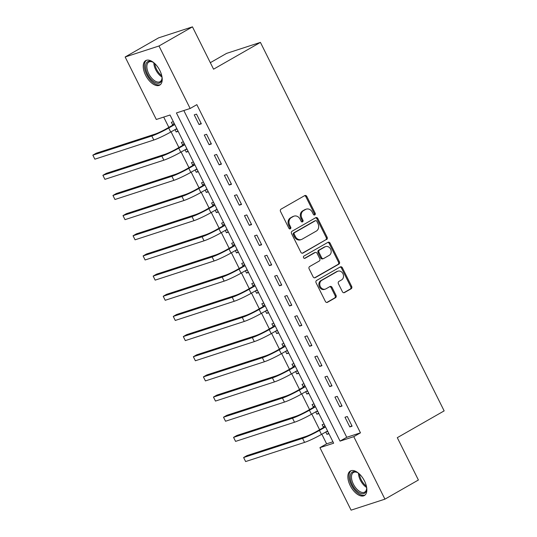 <?xml version="1.0" encoding="UTF-8"?>
<svg xmlns="http://www.w3.org/2000/svg" width="537" height="537" viewBox="0 0 537 537"><rect width="100%" height="100%" fill="white"/><g stroke="black" fill="none" stroke-linecap="round" stroke-linejoin="round"><path stroke-width="0.81" d="M314.823 214.901A1.242 1.054 72 0 0 315.192 213.263L306.808 196.448A1.779 1.504 72 0 0 304.701 195.616L281.052 209.141A1.779 1.504 72 0 0 280.522 211.477L288.913 228.292A1.242 1.054 72 0 0 290.752 227.245L289.665 225.063A5.685 4.813 72 0 1 291.343 217.592L293.316 216.471A5.685 4.813 72 0 1 294.081 216.129A5.685 4.813 72 0 1 300.049 219.13L301.129 221.304A1.242 1.054 72 0 0 302.969 220.257L301.888 218.076A5.685 4.813 72 0 1 303.566 210.605L305.533 209.484A5.685 4.813 72 0 1 306.305 209.141A5.685 4.813 72 0 1 312.265 212.142L313.353 214.317A1.242 1.054 72 0 0 314.823 214.901M314.158 214.995A1.242 1.054 72 0 0 314.279 213.565L305.889 196.743A1.779 1.504 72 0 0 304.479 195.743M289.718 228.97A1.242 1.054 72 0 0 289.832 227.54L288.752 225.365L289.665 225.063M301.935 221.982A1.242 1.054 72 0 0 302.056 220.553L300.968 218.378L301.888 218.076M350.225 485.602A14.116 7.39 60.2 0 1 350.346 471.03A14.116 7.39 60.2 0 1 364.489 480.964A14.116 7.39 60.2 0 1 364.361 495.537A14.116 7.39 60.2 0 1 350.225 485.602M145.587 75.173A14.116 7.39 60.2 0 1 145.715 60.6A14.116 7.39 60.2 0 1 159.858 70.535A14.116 7.39 60.2 0 1 159.731 85.108A14.116 7.39 60.2 0 1 145.587 75.173M342.411 291.739A1.779 1.504 72 0 0 344.512 292.564L351.151 288.772A1.779 1.504 72 0 0 351.675 286.436L342.358 267.762A1.779 1.504 72 0 0 340.257 266.929L316.602 280.455A1.779 1.504 72 0 0 316.078 282.784L325.395 301.465A1.779 1.504 72 0 0 327.496 302.297L335.511 297.713A1.779 1.504 72 0 0 336.034 295.377L332.054 287.389A1.779 1.504 72 0 0 329.946 286.557L325.972 288.825A4.752 4.027 72 0 1 325.328 289.114A4.752 4.027 72 0 1 320.173 286.228A4.752 4.027 72 0 1 321.75 280.361L337.323 271.453A4.752 4.027 72 0 1 337.961 271.172A4.752 4.027 72 0 1 343.116 274.058A4.752 4.027 72 0 1 341.545 279.925L338.948 281.408A1.779 1.504 72 0 0 338.424 283.744L342.411 291.739M125.148 56.989L158.616 37.845L192.461 26.85L213.565 69.186L260.418 42.389L444.146 410.886L397.293 437.682L418.397 480.011L384.928 499.155L351.091 510.15L319.931 447.657L333.652 443.2L170.028 115.019L156.307 119.476L125.148 56.989L158.992 45.987L190.145 108.481L176.431 112.938L340.055 441.119L353.776 436.662L384.928 499.155M192.461 26.85L158.992 45.987M183.829 110.535L346.748 437.293L360.468 432.835L196.844 104.655L190.145 108.481M360.468 432.835L353.776 436.662M326.603 239.542A1.779 1.504 72 0 0 327.127 237.206L317.817 218.532A1.779 1.504 72 0 0 315.709 217.7L292.061 231.225A1.779 1.504 72 0 0 291.537 233.555L300.848 252.236A1.779 1.504 72 0 0 302.949 253.068L325.69 239.838A1.779 1.504 72 0 0 326.214 237.508L316.904 218.828A1.779 1.504 72 0 0 315.488 217.827M330.087 243.147L339.404 261.821A1.779 1.504 72 0 1 338.874 264.157L315.226 277.683A1.779 1.504 72 0 1 313.118 276.85L309.137 268.856A1.779 1.504 72 0 1 309.661 266.52L319.253 261.036A1.779 1.504 72 0 0 319.777 258.706L317.132 253.404A1.779 1.504 72 0 0 315.031 252.571L305.043 258.277A1.242 1.054 72 0 1 303.935 256.062L327.986 242.315A1.779 1.504 72 0 1 330.087 243.147L329.174 243.442L338.485 262.123L339.404 261.821M194.233 114.871L199.052 124.544L201.341 123.805L196.515 114.126L194.233 114.871M204.282 135.029L209.108 144.708L211.39 143.963L206.57 134.284L204.282 135.029M214.33 155.186L219.156 164.866L221.445 164.121L216.619 154.441L214.33 155.186M224.385 175.344L229.205 185.023L231.494 184.278L226.668 174.606L224.385 175.344M234.434 195.502L239.26 205.181L241.543 204.436L236.716 194.763L234.434 195.502M244.483 215.666L249.309 225.339L251.591 224.594L246.772 214.921L244.483 215.666M254.531 235.824L259.358 245.496L261.647 244.751L256.82 235.078L254.531 235.824M264.587 255.981L269.406 265.654L271.695 264.916L266.869 255.236L264.587 255.981M274.635 276.139L279.462 285.812L281.744 285.073L276.924 275.394L274.635 276.139M284.684 296.296L289.51 305.976L291.799 305.231L286.973 295.551L284.684 296.296M294.739 316.454L299.559 326.134L301.848 325.388L297.021 315.716L294.739 316.454M304.788 336.612L309.614 346.291L311.896 345.546L307.077 335.873L304.788 336.612M314.836 356.769L319.663 366.449L321.952 365.704L317.125 356.031L314.836 356.769M324.892 376.934L329.711 386.606L332 385.861L327.174 376.189L324.892 376.934M334.94 397.091L339.767 406.764L342.049 406.026L337.229 396.346L334.94 397.091M344.989 417.249L349.815 426.922L352.104 426.183L347.278 416.504L344.989 417.249M163.711 117.073L168.846 127.37M171.075 131.84L178.895 147.527M181.123 151.998L188.943 167.685M191.172 172.155L198.999 187.843M201.227 192.32L209.047 208.007M211.276 212.477L219.096 228.165M221.325 232.635L229.151 248.322M231.38 252.793L239.2 268.48M241.428 272.95L249.249 288.637M251.477 293.108L259.297 308.795M261.532 313.266L269.352 328.953M271.581 333.423L279.401 349.117M281.63 353.588L289.45 369.275M291.678 373.745L299.505 389.432M301.734 393.903L309.554 409.59M311.782 414.061L319.602 429.748M321.831 434.218L326.624 443.831L332.94 441.776M173.337 121.664L171.363 122.302L172.679 124.933M175.002 129.592L176.19 131.974L178.163 131.337M183.386 141.822L181.419 142.459L182.728 145.091M185.05 149.756L186.238 152.139L188.212 151.494M193.441 161.979L191.467 162.617L192.776 165.248M195.106 169.914L196.294 172.296L198.26 171.652M203.489 182.137L201.516 182.775L202.832 185.406M205.154 190.071L206.342 192.454L208.316 191.81M213.538 202.295L211.571 202.939L212.88 205.564M215.203 210.229L216.391 212.612L218.364 211.974M223.593 222.452L221.62 223.097L222.929 225.728M225.258 230.386L226.446 232.769L228.413 232.132M233.642 242.61L231.669 243.254L232.984 245.886M235.307 250.544L236.495 252.927L238.468 252.289M243.691 262.768L241.717 263.412L243.033 266.043M245.355 270.702L246.543 273.085L248.517 272.447M253.746 282.932L251.772 283.57L253.081 286.201M255.404 290.866L256.592 293.249L258.565 292.605M263.795 303.09L261.821 303.727L263.13 306.358M265.459 311.024L266.647 313.407L268.621 312.762M273.843 323.247L271.87 323.885L273.185 326.516M275.508 331.181L276.696 333.564L278.669 332.92M283.892 343.405L281.925 344.042L283.234 346.674M285.556 351.339L286.745 353.722L288.718 353.077M293.947 363.562L291.974 364.207L293.283 366.831M295.612 371.497L296.8 373.88L298.767 373.242M303.996 383.72L302.022 384.364L303.338 386.996M305.66 391.654L306.849 394.037L308.822 393.399M314.044 403.878L312.078 404.522L313.386 407.153M315.709 411.812L316.897 414.195L318.871 413.557M324.1 424.035L322.126 424.68L323.435 427.311M325.764 431.97L326.952 434.352L328.919 433.715M260.418 42.389L226.58 53.385L210.323 62.681M326.624 443.831L319.931 447.657M346.748 437.293L340.055 441.119M176.19 131.974L177.975 130.961M186.238 152.139L188.024 151.119M196.294 172.296L198.072 171.276M206.342 192.454L208.128 191.434M216.391 212.612L218.176 211.591M226.446 232.769L228.225 231.749M236.495 252.927L238.28 251.907M246.543 273.085L248.329 272.064M256.592 293.249L258.378 292.229M266.647 313.407L268.426 312.386M276.696 333.564L278.481 332.544M286.745 353.722L288.53 352.702M296.8 373.88L298.579 372.859M306.849 394.037L308.634 393.017M316.897 414.195L318.683 413.175M326.952 434.352L328.731 433.339M199.052 124.544L201.12 123.362M209.108 144.708L211.175 143.52M219.156 164.866L221.224 163.684M229.205 185.023L231.272 183.842M239.26 205.181L241.328 204M249.309 225.339L251.376 224.157M259.358 245.496L261.425 244.315M269.406 265.654L271.474 264.473M279.462 285.812L281.529 284.63M289.51 305.976L291.578 304.788M299.559 326.134L301.626 324.952M309.614 346.291L311.682 345.11M319.663 366.449L321.73 365.267M329.711 386.606L331.779 385.425M339.767 406.764L341.834 405.583M349.815 426.922L351.883 425.74M306.305 209.141L305.392 209.437A5.685 4.813 72 0 0 304.62 209.779L305.533 209.484M300.968 218.378A5.685 4.813 72 0 1 302.653 210.907L304.62 209.779M294.081 216.129L293.168 216.424A5.685 4.813 72 0 0 292.403 216.767L293.316 216.471M288.752 225.365A5.685 4.813 72 0 1 290.43 217.894L292.403 216.767M302.264 253.236L325.69 239.838M316.843 221.325A1.242 1.054 72 0 0 315.373 220.741L294.612 232.615A1.242 1.054 72 0 0 294.242 234.246L295.39 236.542A5.685 4.813 72 0 0 301.351 239.542A5.685 4.813 72 0 0 302.116 239.2L316.306 231.085A5.685 4.813 72 0 0 317.991 223.62L316.843 221.325M314.803 220.922A1.242 1.054 72 0 0 314.454 221.036L315.373 220.741M301.351 239.542L300.431 239.838A5.685 4.813 72 0 1 294.471 236.837L293.33 234.541A1.242 1.054 72 0 1 293.692 232.91L314.454 221.036M314.534 277.851L337.961 264.452A1.779 1.504 72 0 0 338.485 262.123M315.273 252.464L314.353 252.759A1.779 1.504 72 0 0 314.118 252.867L304.459 258.391M329.208 255.343A4.752 4.027 72 0 0 330.779 249.477A4.752 4.027 72 0 0 325.623 246.59A4.752 4.027 72 0 0 324.986 246.879L319.495 250.014A1.779 1.504 72 0 0 318.971 252.35L321.616 257.653A1.779 1.504 72 0 0 323.717 258.485L329.208 255.343M325.623 246.59L324.71 246.892A4.752 4.027 72 0 0 324.066 247.174L324.986 246.879M323.482 258.592L322.562 258.888A1.779 1.504 72 0 1 320.703 257.948L318.058 252.645A1.779 1.504 72 0 1 318.582 250.309L324.066 247.174M329.174 243.442A1.779 1.504 72 0 0 327.758 242.442M337.961 271.172L337.048 271.467A4.752 4.027 72 0 0 336.404 271.749L337.323 271.453M325.328 289.114L324.415 289.409A4.752 4.027 72 0 1 319.26 286.523A4.752 4.027 72 0 1 320.837 280.656L336.404 271.749M326.805 302.465L334.598 298.008A1.779 1.504 72 0 0 335.122 295.679L331.134 287.684A1.779 1.504 72 0 0 329.725 286.684M343.821 292.732L350.231 289.067A1.779 1.504 72 0 0 350.762 286.738L341.445 268.057A1.779 1.504 72 0 0 340.035 267.057M177.096 129.195L175.512 129.303M172.377 125.349L166.416 128.759A9.048 0.832 153.5 0 1 155.146 134.075L96.204 153.233L92.854 155.146L151.803 135.989A13.573 1.255 -26.5 0 0 168.699 128.014L174.666 124.604L172.377 125.349L174.028 123.047M94.868 159.18L92.854 155.146L94.868 159.18L153.81 140.023A13.573 1.255 -26.5 0 0 170.712 132.048L176.814 128.625M187.145 149.353L185.56 149.461M182.432 145.507L176.465 148.917A9.048 0.832 153.5 0 1 165.195 154.233L106.252 173.391L102.903 175.304L161.852 156.146A13.573 1.255 -26.5 0 0 178.754 148.178L184.715 144.762L182.432 145.507L184.077 143.204M104.916 179.338L102.903 175.304L104.916 179.338L163.859 160.18A13.573 1.255 -26.5 0 0 180.761 152.206L186.863 148.789M197.193 169.511L195.609 169.618M192.481 165.665L186.514 169.074A9.048 0.832 153.5 0 1 175.25 174.391L116.301 193.548L112.958 195.461L171.9 176.304A13.573 1.255 -26.5 0 0 188.802 168.336L194.77 164.919L192.481 165.665L194.132 163.362M114.965 199.495L112.958 195.461L114.965 199.495L173.914 180.338A13.573 1.255 -26.5 0 0 190.81 172.364L196.911 168.947M207.248 189.668L205.664 189.783M202.53 185.822L196.569 189.239A9.048 0.832 153.5 0 1 185.299 194.548L126.356 213.706L123.007 215.619L181.949 196.461A13.573 1.255 -26.5 0 0 198.851 188.494L204.819 185.084L202.53 185.822L204.181 183.52M125.014 219.653L123.007 215.619L125.014 219.653L183.963 200.496A13.573 1.255 -26.5 0 0 200.865 192.521L206.967 189.105M217.297 209.826L215.713 209.94M212.585 205.98L206.617 209.396A9.048 0.832 153.5 0 1 195.347 214.706L136.405 233.863L133.055 235.777L192.004 216.619A13.573 1.255 -26.5 0 0 208.9 208.651L214.867 205.241L212.585 205.98L214.229 203.677M135.069 239.811L133.055 235.777L135.069 239.811L194.011 220.653A13.573 1.255 -26.5 0 0 210.913 212.686L217.015 209.262M161.932 76.529A12.217 6.39 60.2 0 1 161.986 78.664A12.217 6.39 60.2 0 1 155.408 82.671A12.217 6.39 60.2 0 1 145.735 68.535A12.217 6.39 60.2 0 1 152.179 61.815A12.217 6.39 60.2 0 1 152.421 61.923A12.217 6.39 60.2 0 1 154.226 63.057M152.81 62.131A11.311 5.92 -119.8 0 0 148.85 62.044A11.311 5.92 -119.8 0 0 147.836 71.602A11.311 5.92 -119.8 0 0 155.958 81.517A11.311 5.92 -119.8 0 0 160.08 81.678A11.311 5.92 -119.8 0 0 162.013 78.221M146.547 60.245A14.022 7.337 -119.8 0 0 145.681 72.213A14.022 7.337 -119.8 0 0 155.649 84.222A14.022 7.337 -119.8 0 0 160.462 84.571M366.563 486.958A12.217 6.39 60.2 0 1 366.623 489.093A12.217 6.39 60.2 0 1 361.018 493.476A12.217 6.39 60.2 0 1 352.252 484.676A12.217 6.39 60.2 0 1 350.681 474.144A12.217 6.39 60.2 0 1 357.051 472.352A12.217 6.39 60.2 0 1 358.857 473.48M357.441 472.56A11.311 5.92 -119.8 0 0 353.48 472.466A11.311 5.92 -119.8 0 0 353.38 484.146A11.311 5.92 -119.8 0 0 364.71 492.107A11.311 5.92 -119.8 0 0 366.643 488.643M351.185 470.674A14.022 7.337 -119.8 0 0 351.339 484.971A14.022 7.337 -119.8 0 0 365.093 495M227.346 229.99L225.762 230.098M222.633 226.144L216.666 229.554A9.048 0.832 153.5 0 1 205.403 234.864L146.453 254.021L143.111 255.941L202.053 236.783A13.573 1.255 -26.5 0 0 218.955 228.809L224.916 225.399L222.633 226.144L224.278 223.835M145.118 259.968L143.111 255.941L145.118 259.968L204.067 240.811A13.573 1.255 -26.5 0 0 220.962 232.843L227.064 229.42M237.401 250.148L235.817 250.255M232.682 246.302L226.715 249.712A9.048 0.832 153.5 0 1 215.451 255.028L156.509 274.185L153.159 276.099L212.102 256.941A13.573 1.255 -26.5 0 0 229.004 248.967L234.971 245.557L232.682 246.302L234.333 243.993M155.166 280.126L153.159 276.099L155.166 280.126L214.115 260.969A13.573 1.255 -26.5 0 0 231.017 253.001L237.112 249.577M247.45 270.306L245.865 270.413M242.731 266.459L236.77 269.869A9.048 0.832 153.5 0 1 225.5 275.186L166.557 294.343L163.208 296.256L222.157 277.099A13.573 1.255 -26.5 0 0 239.052 269.124L245.02 265.714L242.731 266.459L244.382 264.157M165.221 300.284L163.208 296.256L165.221 300.284L224.164 281.126A13.573 1.255 -26.5 0 0 241.066 273.158L247.168 269.735M257.498 290.463L255.914 290.571M252.786 286.617L246.819 290.027A9.048 0.832 153.5 0 1 235.555 295.343L176.606 314.501L173.263 316.414L232.206 297.256A13.573 1.255 -26.5 0 0 249.108 289.282L255.068 285.872L252.786 286.617L254.431 284.315M175.27 320.448L173.263 316.414L175.27 320.448L234.213 301.291A13.573 1.255 -26.5 0 0 251.115 293.316L257.216 289.899M267.554 310.621L265.969 310.728M262.835 306.775L256.867 310.185A9.048 0.832 153.5 0 1 245.604 315.501L186.654 334.658L183.312 336.571L242.254 317.414A13.573 1.255 -26.5 0 0 259.156 309.446L265.124 306.03L262.835 306.775L264.486 304.472M185.319 340.606L183.312 336.571L185.319 340.606L244.268 321.448A13.573 1.255 -26.5 0 0 261.163 313.474L267.265 310.057M277.602 330.779L276.018 330.886M272.883 326.932L266.923 330.342A9.048 0.832 153.5 0 1 255.652 335.659L196.71 354.816L193.36 356.729L252.309 337.572A13.573 1.255 -26.5 0 0 269.205 329.604L275.172 326.194L272.883 326.932L274.535 324.63M195.374 360.763L193.36 356.729L195.374 360.763L254.316 341.606A13.573 1.255 -26.5 0 0 271.219 333.631L277.32 330.215M287.651 350.936L286.067 351.05M282.939 347.09L276.971 350.507A9.048 0.832 153.5 0 1 265.708 355.816L206.758 374.974L203.409 376.887L262.358 357.729A13.573 1.255 -26.5 0 0 279.26 349.762L285.221 346.352L282.939 347.09L284.583 344.788M205.423 380.921L203.409 376.887L205.423 380.921L264.365 361.763A13.573 1.255 -26.5 0 0 281.267 353.796L287.369 350.372M297.699 371.101L296.115 371.208M292.987 367.254L287.02 370.664A9.048 0.832 153.5 0 1 275.756 375.974L216.807 395.131L213.464 397.051L272.407 377.887A13.573 1.255 -26.5 0 0 289.309 369.919L295.276 366.509L292.987 367.254L294.638 364.945M215.471 401.079L213.464 397.051L215.471 401.079L274.42 381.921A13.573 1.255 -26.5 0 0 291.316 373.953L297.417 370.53M307.755 391.258L306.171 391.366M303.036 387.412L297.075 390.822A9.048 0.832 153.5 0 1 285.805 396.131L226.862 415.296L223.513 417.209L282.462 398.051A13.573 1.255 -26.5 0 0 299.357 390.077L305.325 386.667L303.036 387.412L304.687 385.103M225.527 421.236L223.513 417.209L225.527 421.236L284.469 402.079A13.573 1.255 -26.5 0 0 301.371 394.111L307.473 390.688M317.803 411.416L316.219 411.523M313.091 407.57L307.124 410.98A9.048 0.832 153.5 0 1 295.853 416.296L236.911 435.453L233.561 437.366L292.511 418.209A13.573 1.255 -26.5 0 0 309.413 410.234L315.373 406.824L313.091 407.57L314.736 405.267M235.575 441.394L233.561 437.366L235.575 441.394L294.518 422.236A13.573 1.255 -26.5 0 0 311.42 414.269L317.521 410.845M327.852 431.573L326.268 431.681M323.14 427.727L317.172 431.137A9.048 0.832 153.5 0 1 305.909 436.453L246.96 455.611L243.617 457.524L302.559 438.367A13.573 1.255 -26.5 0 0 319.461 430.392L325.429 426.982L323.14 427.727L324.784 425.425M245.624 461.558L243.617 457.524L245.624 461.558L304.573 442.394A13.573 1.255 -26.5 0 0 321.468 434.426L327.57 431.003M314.279 213.565L315.192 213.263M289.832 227.54L290.752 227.245M302.056 220.553L302.969 220.257M302.653 210.907L303.566 210.605M290.43 217.894L291.343 217.592M305.889 196.743L306.808 196.448M302.452 253.229L302.949 253.068M316.904 218.828L317.817 218.532M326.214 237.508L327.127 237.206M293.692 232.91L294.612 232.615M293.33 234.541L294.242 234.246M294.471 236.837L295.39 236.542M337.961 264.452L338.874 264.157M314.729 277.844L315.226 277.683M314.118 252.867L315.031 252.571M304.694 258.391L305.043 258.277M318.582 250.309L319.495 250.014M318.058 252.645L318.971 252.35M320.703 257.948L321.616 257.653M320.837 280.656L321.75 280.361M331.134 287.684L332.054 287.389M335.122 295.679L336.034 295.377M334.598 298.008L335.511 297.713M326.999 302.459L327.496 302.297M341.445 268.057L342.358 267.762M350.762 286.738L351.675 286.436M350.231 289.067L351.151 288.772M344.016 292.725L344.512 292.564M168.699 128.014L170.712 132.048M151.803 135.989L153.81 140.023M178.754 148.178L180.761 152.206M161.852 156.146L163.859 160.18M188.802 168.336L190.81 172.364M171.9 176.304L173.914 180.338M198.851 188.494L200.865 192.521M181.949 196.461L183.963 200.496M208.9 208.651L210.913 212.686M192.004 216.619L194.011 220.653M161.979 77.019A11.311 5.92 60.2 0 1 153.83 62.769M154.804 63.581A10.941 5.726 -119.8 0 0 161.771 75.764M366.61 487.448A11.311 5.92 60.2 0 1 360.354 480.159A11.311 5.92 60.2 0 1 358.461 473.191M359.434 474.01A10.941 5.726 -119.8 0 0 361.206 479.716A10.941 5.726 -119.8 0 0 366.402 486.193M218.955 228.809L220.962 232.843M202.053 236.783L204.067 240.811M229.004 248.967L231.017 253.001M212.102 256.941L214.115 260.969M239.052 269.124L241.066 273.158M222.157 277.099L224.164 281.126M249.108 289.282L251.115 293.316M232.206 297.256L234.213 301.291M259.156 309.446L261.163 313.474M242.254 317.414L244.268 321.448M269.205 329.604L271.219 333.631M252.309 337.572L254.316 341.606M279.26 349.762L281.267 353.796M262.358 357.729L264.365 361.763M289.309 369.919L291.316 373.953M272.407 377.887L274.42 381.921M299.357 390.077L301.371 394.111M282.462 398.051L284.469 402.079M309.413 410.234L311.42 414.269M292.511 418.209L294.518 422.236M319.461 430.392L321.468 434.426M302.559 438.367L304.573 442.394M314.628 220.962L315.541 220.667"/></g></svg>
